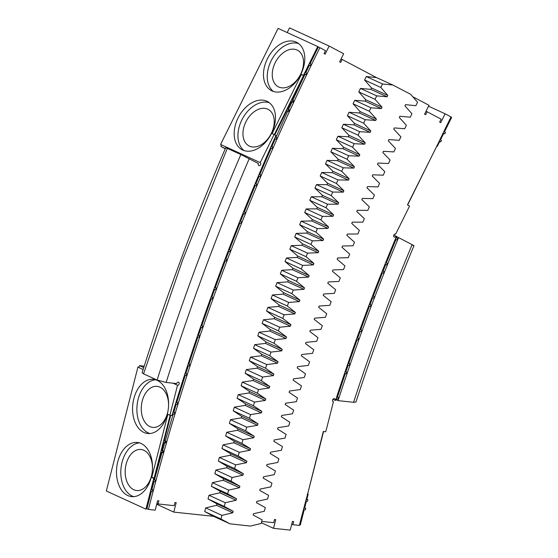 <?xml version="1.0" encoding="UTF-8"?>
<svg xmlns="http://www.w3.org/2000/svg" width="558" height="558" viewBox="0 0 558 558"><rect width="100%" height="100%" fill="white"/><g stroke="black" fill="none" stroke-linecap="round" stroke-linejoin="round"><path stroke-width="0.84" d="M229.917 523.816L213.568 516.317L204.73 511.588L220.982 519.038L221.931 515.355L232.777 512.774A1664.151 1224.977 -65.4 0 1 233.167 511.274L224.274 506.399L225.244 502.723L236.076 500.24A1664.151 1224.977 -65.4 0 1 236.487 498.747L227.636 493.774L228.634 490.098L239.473 487.72A1664.151 1224.977 -65.4 0 1 239.877 486.227L231.082 481.156L232.1 477.488L242.925 475.207A1664.151 1224.977 -65.4 0 1 243.351 473.721L234.604 468.553L235.643 464.884L246.462 462.708A1664.151 1224.977 -65.4 0 1 246.901 461.222L238.203 455.963L239.27 452.294L250.082 450.222A1664.151 1224.977 -65.4 0 1 250.528 448.737L241.879 443.38L242.967 439.718L253.771 437.751A1664.151 1224.977 -65.4 0 1 254.225 436.265L245.632 430.811L246.741 427.156L257.538 425.287A1664.151 1224.977 -65.4 0 1 258.005 423.808L249.468 418.256L250.598 414.608L261.388 412.843A1664.151 1224.977 -65.4 0 1 261.855 411.358L253.374 405.722L254.525 402.074L265.315 400.414A1664.151 1224.977 -65.4 0 1 265.782 398.928L257.35 393.195L258.528 389.554L269.298 387.998A1664.151 1224.977 -65.4 0 1 269.786 386.52L261.409 380.689L262.609 377.055L273.371 375.597A1664.151 1224.977 -65.4 0 1 273.866 374.125L265.545 368.203L266.766 364.569L277.521 363.216A1664.151 1224.977 -65.4 0 1 278.024 361.744L269.751 355.732L270.993 352.098L281.741 350.856A1664.151 1224.977 -65.4 0 1 282.25 349.385L274.034 343.275L275.296 339.655L286.031 338.511A1664.151 1224.977 -65.4 0 1 286.554 337.039L278.393 330.845L279.677 327.225L290.397 326.186A1664.151 1224.977 -65.4 0 1 290.927 324.721L282.829 318.43L284.134 314.817L294.833 313.882A1664.151 1224.977 -65.4 0 1 295.377 312.417L287.335 306.035L288.66 302.436L299.353 301.599A1664.151 1224.977 -65.4 0 1 299.904 300.141L291.918 293.668L293.264 290.069L303.943 289.344A1664.151 1224.977 -65.4 0 1 304.501 287.879L296.57 281.323L297.944 277.731L308.602 277.103A1664.151 1224.977 -65.4 0 1 309.167 275.645L301.299 268.998L302.694 265.413L313.338 264.89A1664.151 1224.977 -65.4 0 1 313.91 263.439L306.105 256.694L307.514 253.116L318.137 252.704A1664.151 1224.977 -65.4 0 1 318.723 251.253L310.973 244.418L312.41 240.847L323.019 240.54A1664.151 1224.977 -65.4 0 1 323.612 239.089L315.926 232.17L317.376 228.606L327.964 228.396A1664.151 1224.977 -65.4 0 1 328.571 226.953L320.941 219.943L322.419 216.392L332.986 216.288A1664.151 1224.977 -65.4 0 1 333.6 214.844L326.032 207.75L327.525 204.2L338.078 204.2A1664.151 1224.977 -65.4 0 1 338.699 202.763L331.194 195.579L332.714 192.043L343.247 192.147A1664.151 1224.977 -65.4 0 1 343.874 190.71L336.425 183.442L337.967 179.913L348.478 180.115A1664.151 1224.977 -65.4 0 1 349.113 178.686L341.733 171.327L343.289 167.812L353.779 168.118A1664.151 1224.977 -65.4 0 1 354.428 166.696L347.104 159.253L348.687 155.738L359.164 156.156A1664.151 1224.977 -65.4 0 1 359.805 154.733L352.551 147.2L354.149 143.699L364.604 144.222A1664.151 1224.977 -65.4 0 1 365.26 142.799L358.069 135.182L359.687 131.688L370.114 132.316A1664.151 1224.977 -65.4 0 1 370.777 130.9L363.649 123.199L365.295 119.712L375.694 120.444A1664.151 1224.977 -65.4 0 1 376.371 119.028L369.305 111.244L370.965 107.771L381.344 108.608A1664.151 1224.977 -65.4 0 1 382.028 107.192L375.025 99.324L376.706 95.864L387.064 96.799A1664.151 1224.977 -65.4 0 1 387.754 95.397L380.821 87.446L382.516 83.986L392.846 85.025L410.632 94.295L417.558 102.247L415.856 105.699L405.54 104.66A1636.914 1204.931 -65.4 0 0 404.948 105.881L411.93 113.741L410.249 117.201L399.912 116.266A1636.914 1204.931 -65.4 0 0 399.319 117.494L406.37 125.264L404.71 128.738L394.346 127.908A1636.914 1204.931 -65.4 0 0 393.767 129.135L400.881 136.829L399.242 140.309L388.849 139.584A1636.914 1204.931 -65.4 0 0 388.277 140.811L395.455 148.421L393.836 151.916L383.416 151.288A1636.914 1204.931 -65.4 0 0 382.851 152.522L390.098 160.041L388.494 163.55L378.059 163.027A1636.914 1204.931 -65.4 0 0 377.494 164.261L384.804 171.697L383.227 175.212L372.765 174.793A1636.914 1204.931 -65.4 0 0 372.214 176.035L379.58 183.387L378.024 186.902L367.541 186.595A1636.914 1204.931 -65.4 0 0 366.997 187.837L374.425 195.098L372.89 198.627L362.386 198.418A1636.914 1204.931 -65.4 0 0 361.849 199.666L369.34 206.844L367.82 210.38L357.294 210.275A1636.914 1204.931 -65.4 0 0 356.764 211.524L364.318 218.61L362.826 222.161L352.279 222.161A1636.914 1204.931 -65.4 0 0 351.756 223.409L359.373 230.412L357.901 233.969L347.334 234.067A1636.914 1204.931 -65.4 0 0 346.818 235.323L354.497 242.235L353.04 245.799L342.459 246.008A1636.914 1204.931 -65.4 0 0 341.949 247.264L349.685 254.085L348.255 257.656L337.653 257.97A1636.914 1204.931 -65.4 0 0 337.151 259.226L344.949 265.964L343.533 269.542L332.917 269.953A1636.914 1204.931 -65.4 0 0 332.422 271.216L340.275 277.863L338.887 281.448L328.25 281.964A1636.914 1204.931 -65.4 0 0 327.762 283.234L335.679 289.783L334.312 293.375L323.661 294.003A1636.914 1204.931 -65.4 0 0 323.18 295.266L331.152 301.732L329.806 305.331L319.141 306.056A1636.914 1204.931 -65.4 0 0 318.667 307.325L326.695 313.701L325.37 317.307L314.691 318.137A1636.914 1204.931 -65.4 0 0 314.224 319.406L322.315 325.691L321.003 329.304L310.311 330.238A1636.914 1204.931 -65.4 0 0 309.857 331.508L317.997 337.702L316.714 341.322L306.007 342.354A1636.914 1204.931 -65.4 0 0 305.561 343.63L313.756 349.733L312.494 353.353L301.773 354.497A1636.914 1204.931 -65.4 0 0 301.334 355.774L309.592 361.779L308.351 365.406L297.616 366.655A1636.914 1204.931 -65.4 0 0 297.184 367.931L305.491 373.846L304.277 377.48L293.536 378.833A1636.914 1204.931 -65.4 0 0 293.11 380.11L301.473 385.934L300.274 389.575L289.518 391.025A1636.914 1204.931 -65.4 0 0 289.107 392.309L297.519 398.035L296.347 401.676L285.584 403.232A1636.914 1204.931 -65.4 0 0 285.173 404.522L293.647 410.151L292.497 413.799L281.72 415.459A1636.914 1204.931 -65.4 0 0 281.316 416.749L289.839 422.287L288.709 425.942L277.933 427.7A1636.914 1204.931 -65.4 0 0 277.535 428.99L286.115 434.431L285.005 438.093L274.215 439.955A1636.914 1204.931 -65.4 0 0 273.832 441.245L282.46 446.595L281.371 450.257L270.574 452.224A1636.914 1204.931 -65.4 0 0 270.198 453.515L278.874 458.774L277.814 462.436L267.01 464.507A1636.914 1204.931 -65.4 0 0 266.64 465.797L275.373 470.959L274.327 474.628L263.522 476.797A1636.914 1204.931 -65.4 0 0 263.16 478.094L271.941 483.158L270.923 486.827L260.105 489.101A1636.914 1204.931 -65.4 0 0 259.749 490.398L268.579 495.365L267.589 499.04L256.764 501.419A1636.914 1204.931 -65.4 0 0 256.422 502.716L265.301 507.585L264.325 511.261L253.506 513.744A1636.914 1204.931 -65.4 0 0 253.165 515.041L262.093 519.812L261.144 523.495L250.305 526.075L229.917 523.816L220.982 519.038M156.714 504.279L173.782 512.105L176.195 502.632L174.961 502.507L174.152 505.66L158.067 503.958L158.877 500.798L157.635 500.672L155.222 510.138L148.414 509.419A1751.213 1289.064 -65.4 0 1 319.867 47.681L325.509 50.659L324.045 53.617L325.119 54.182L329.15 46.056L343.665 53.714L339.634 61.847L340.708 62.412L342.173 59.462L376.483 77.569L366.271 76.544L382.516 83.986M213.568 516.317L173.782 512.105M307.235 494.541L307.479 494.653A1549.852 1140.838 114.6 0 0 299.374 525.392L292.873 524.708L293.682 521.549L292.441 521.423L290.23 530.1L273.525 528.335L275.736 519.651L274.501 519.519L273.699 522.679L261.681 521.409M370.812 89.35A1664.151 1224.977 -65.4 0 1 371.502 87.948L387.754 95.397L371.495 87.941L364.569 79.996L366.271 76.544M365.099 101.158A1664.151 1224.977 -65.4 0 1 365.776 99.749L382.028 107.192L365.769 99.743L358.78 91.882L360.461 88.415L376.706 95.864M338.699 202.763L322.447 195.314L314.942 188.13L316.463 184.593L326.995 184.698A1664.151 1224.977 -65.4 0 1 327.623 183.268L320.18 175.993L321.715 172.464L332.226 172.673A1664.151 1224.977 -65.4 0 1 332.861 171.243L325.481 163.885L327.044 160.362L337.541 160.676A1664.151 1224.977 -65.4 0 1 338.176 159.246L330.859 151.804L332.435 148.288L342.912 148.707A1664.151 1224.977 -65.4 0 1 343.561 147.284L336.3 139.751L337.904 136.25L348.352 136.773A1664.151 1224.977 -65.4 0 1 349.008 135.35L341.817 127.733L343.435 124.239L353.863 124.866A1664.151 1224.977 -65.4 0 1 354.532 123.451L347.404 115.75L349.043 112.263L359.443 112.995A1664.151 1224.977 -65.4 0 1 360.119 111.579L376.371 119.028L360.112 111.579L353.054 103.795L354.714 100.321L370.965 107.771M359.805 154.733L343.554 147.277M354.428 166.696L338.169 159.246M337.534 160.676L353.779 168.118L337.541 160.676M349.113 178.686L332.854 171.236M348.485 180.122L332.233 172.673L348.478 180.115M343.874 190.71L327.616 183.261M343.254 192.147L327.002 184.698L343.247 192.147M333.593 214.844L317.342 207.395L309.781 200.301L311.28 196.751L321.833 196.758L338.078 204.2L321.84 196.758A1664.151 1224.977 -65.4 0 1 322.447 195.321M295.37 312.417L279.119 304.968L271.083 298.593L272.416 294.987L283.101 294.157A1664.151 1224.977 -65.4 0 1 283.652 292.692L275.666 286.219L277.019 282.62L287.691 281.895A1664.151 1224.977 -65.4 0 1 288.249 280.437L280.325 273.873L281.692 270.281L292.35 269.654A1664.151 1224.977 -65.4 0 1 292.915 268.203L285.047 261.549L286.442 257.963L297.086 257.44A1664.151 1224.977 -65.4 0 1 297.658 255.989L289.853 249.245L291.262 245.666L301.899 245.255A1664.151 1224.977 -65.4 0 1 302.478 243.804L294.729 236.969L296.159 233.397L306.767 233.091A1664.151 1224.977 -65.4 0 1 307.36 231.64L299.674 224.721L301.125 221.156L311.727 220.954A1664.151 1224.977 -65.4 0 1 312.32 219.51L304.689 212.5L306.168 208.943L316.742 208.838L332.986 216.288L316.749 208.838A1664.151 1224.977 -65.4 0 1 317.349 207.402M328.571 226.953L312.313 219.503M311.72 220.947L327.964 228.396L311.727 220.954M323.612 239.089L307.353 231.64M323.026 240.54L306.774 233.091L323.019 240.54M318.723 251.253L302.471 243.797M301.892 245.255L318.137 252.704L301.899 245.255M313.91 263.439L297.651 255.989M309.167 275.645L292.915 268.196M308.609 277.11L292.357 269.66L308.602 277.103M304.501 287.879L288.242 280.43M303.95 289.344L287.698 281.895L303.943 289.344M299.904 300.141L283.645 292.692M299.36 301.606L283.108 294.157L299.353 301.599M286.547 337.039L270.295 329.59L262.148 323.396L263.432 319.776L274.152 318.744A1664.151 1224.977 -65.4 0 1 274.675 317.272L266.578 310.98L267.882 307.367L278.588 306.433L294.833 313.882L278.595 306.44A1664.151 1224.977 -65.4 0 1 279.126 304.975M290.927 324.721L274.669 317.272M274.145 318.737L290.397 326.186L274.152 318.744M254.218 436.265L237.966 428.816L229.387 423.362L230.496 419.707L241.293 417.844A1664.151 1224.977 -65.4 0 1 241.754 416.359L233.216 410.814L234.346 407.159L245.136 405.394A1664.151 1224.977 -65.4 0 1 245.604 403.915L237.122 398.272L238.273 394.625L249.063 392.965A1664.151 1224.977 -65.4 0 1 249.538 391.486L241.105 385.752L242.277 382.104L253.053 380.549A1664.151 1224.977 -65.4 0 1 253.541 379.07L245.164 373.246L246.357 369.605L257.119 368.147A1664.151 1224.977 -65.4 0 1 257.615 366.676L249.293 360.754L250.514 357.12L261.27 355.774A1664.151 1224.977 -65.4 0 1 261.772 354.295L253.506 348.283L254.741 344.656L265.489 343.407A1664.151 1224.977 -65.4 0 1 265.999 341.935L257.789 335.832L259.051 332.205L269.779 331.061L286.031 338.511L269.786 331.061A1664.151 1224.977 -65.4 0 1 270.302 329.597M282.25 349.385L265.992 341.935M278.024 361.744L261.765 354.295M273.378 375.597L257.126 368.154L273.371 375.597M269.786 386.52L253.534 379.07M269.305 387.998L253.06 380.549L269.298 387.998M265.782 398.928L249.531 391.479M261.855 411.358L245.597 403.908M261.395 412.843L245.143 405.394L261.388 412.843M258.005 423.808L241.747 416.359M257.552 425.294L241.3 417.844L257.538 425.287M250.514 448.737L234.269 441.287L225.634 435.931L226.715 432.269L237.527 430.302L253.771 437.751L237.534 430.302A1664.151 1224.977 -65.4 0 1 237.973 428.816M246.894 461.222L230.642 453.773L221.958 448.513L223.019 444.845L233.83 442.773L250.082 450.222L233.837 442.78A1664.151 1224.977 -65.4 0 1 234.276 441.287M239.877 486.227L223.625 478.778L214.837 473.714L215.855 470.038L226.674 467.764A1664.151 1224.977 -65.4 0 1 227.099 466.272L218.359 461.103L219.399 457.434L230.217 455.265L246.462 462.708L230.224 455.265A1664.151 1224.977 -65.4 0 1 230.649 453.773M243.351 473.721L227.092 466.272M242.932 475.214L226.681 467.764L242.925 475.207M236.487 498.747L220.229 491.298L211.391 486.325L212.382 482.649L228.634 490.098M219.838 492.791L236.076 500.24L219.838 492.791A1664.151 1224.977 -65.4 0 1 220.236 491.305M233.167 511.274L216.909 503.825L208.022 498.95L208.992 495.274L225.244 502.723M387.057 96.799L370.805 89.35L360.461 88.415M381.337 108.601L365.092 101.151L354.714 100.321M212.382 482.649L223.221 480.271A1664.151 1224.977 -65.4 0 1 223.632 478.785M219.824 492.791L208.992 495.274M204.73 511.588L205.686 507.906L216.525 505.325A1664.151 1224.977 -65.4 0 1 216.916 503.832M205.686 507.906L221.931 515.355M329.15 46.056L289.539 27.9L287.224 32.573M225.23 148.749L220.94 146.482A1.653 1.214 114.6 0 0 220.591 144.438L278.107 28.388L317.711 46.544L303.426 75.372L301.397 74.444L272.095 133.571L274.124 134.506L260.202 162.594A1.653 1.214 -65.4 0 1 260.558 164.61A1.653 1.214 -65.4 0 1 258.779 165.573A1.653 1.214 -65.4 0 1 258.396 163.501L240.861 154.531L225.697 147.668C193.996 221.533 166.138 296.556 142.123 372.737L143.566 373.853L157.119 380.061L166.144 382.453A1775.144 1306.683 -65.4 0 1 249.231 158.667M164.763 442.822A1751.213 1289.064 -65.4 0 0 162.538 450.634L163.55 451.101A1751.213 1289.064 -65.4 0 0 163.103 452.671L161.332 452.092L154.74 477.948L152.494 477.711L154.022 478.408A1754.512 1291.491 114.6 0 0 145.945 509.154L106.334 491.005L137.91 367.122A1.653 1.214 114.6 0 0 139.549 365.671L144.201 366.167M412.725 96.701L428.997 105.295L424.603 114.16L425.677 114.732L427.142 111.774L441.12 119.154L439.655 122.104L440.729 122.676L445.124 113.804L451.038 116.929A1549.852 1140.838 114.6 0 0 436.984 145.875L407.452 204.884L409.509 205.979A1549.852 1140.838 114.6 0 0 408.679 207.876L395.678 234.109A1.653 1.214 -65.4 0 0 395.636 234.088A1.653 1.214 -65.4 0 0 393.843 235.078A1.653 1.214 -65.4 0 0 394.262 237.087A1.653 1.214 -65.4 0 0 396.02 236.153L396.466 236.39A1549.852 1140.838 114.6 0 0 335.574 400.386L335.065 400.33A1.653 1.214 -65.4 0 0 334.514 398.698A1.653 1.214 -65.4 0 0 332.721 399.688A1.653 1.214 -65.4 0 0 333.14 401.697A1.653 1.214 -65.4 0 0 333.426 401.774L326.284 429.779A1549.852 1140.838 114.6 0 0 325.677 431.752L323.305 431.494L307.479 494.653M376.483 77.569L392.846 85.025M364.569 79.996L380.821 87.446M358.78 91.882L375.025 99.324M353.054 103.795L369.305 111.244M359.443 112.995L375.694 120.437M349.043 112.263L365.295 119.712M347.404 115.75L363.649 123.199M370.777 130.9L354.532 123.451L370.77 130.893M353.863 124.866L370.107 132.316M343.435 124.239L359.687 131.688M341.817 127.733L358.069 135.182M365.26 142.799L349.008 135.35L365.253 142.792M348.352 136.773L364.604 144.222M348.345 136.766L364.597 144.215M337.904 136.25L354.149 143.699M336.3 139.751L352.551 147.2M342.912 148.707L359.164 156.156M342.905 148.707L359.157 156.156M332.435 148.288L348.687 155.738M330.859 151.804L347.104 159.253M327.044 160.362L343.289 167.812M325.481 163.885L341.733 171.327M321.715 172.464L337.967 179.913M320.18 175.993L336.425 183.442M316.463 184.593L332.714 192.043M314.942 188.13L331.194 195.579M311.28 196.751L327.525 204.2M309.781 200.301L326.032 207.75M306.168 208.943L322.419 216.392M304.689 212.5L320.941 219.943M301.125 221.156L317.376 228.606M299.674 224.721L315.926 232.17M296.159 233.397L312.41 240.847M294.729 236.969L310.973 244.418M291.262 245.666L307.514 253.116M289.853 249.245L306.105 256.694M313.331 264.89L297.086 257.44L313.338 264.89M286.442 257.963L302.694 265.413M285.047 261.549L301.299 268.998M281.692 270.281L297.944 277.731M280.325 273.873L296.57 281.323M277.019 282.62L293.264 290.069M275.666 286.219L291.918 293.668M272.416 294.987L288.66 302.436M271.083 298.593L287.335 306.035M267.882 307.367L284.134 314.817M266.578 310.98L282.829 318.43M263.432 319.776L279.677 327.225M262.148 323.396L278.393 330.845M259.051 332.205L275.296 339.655M257.789 335.832L274.034 343.275M265.489 343.407L281.741 350.856M265.482 343.407L281.734 350.856M254.741 344.656L270.993 352.098M253.506 348.283L269.751 355.732M261.27 355.774L277.521 363.216M261.263 355.767L277.514 363.216M250.514 357.12L266.766 364.569M249.293 360.754L265.545 368.203M257.608 366.676L273.859 374.118M246.357 369.605L262.609 377.055M245.164 373.246L261.409 380.689M242.277 382.104L258.528 389.554M241.105 385.752L257.35 393.195M249.063 392.965L265.315 400.414M249.056 392.965L265.308 400.414M238.273 394.625L254.525 402.074M237.122 398.272L253.374 405.722M234.346 407.159L250.598 414.608M233.216 410.814L249.468 418.256M230.496 419.707L246.741 427.156M229.387 423.362L245.632 430.811M226.715 432.269L242.967 439.718M225.634 435.931L241.879 443.38M223.019 444.845L239.27 452.294M221.958 448.513L238.203 455.963M219.399 457.434L235.643 464.884M218.359 461.103L234.604 468.553M215.855 470.038L232.1 477.488M214.837 473.714L231.082 481.156M223.221 480.271L239.473 487.72M223.214 480.271L239.466 487.72M211.391 486.325L227.636 493.774M208.022 498.95L224.274 506.399M216.525 505.325L232.777 512.774M216.518 505.325L232.77 512.774M319.867 47.681L317.669 46.628M148.414 509.419L146.893 508.722A1751.213 1289.064 -65.4 0 1 151.427 491.242M310.157 63.668A1751.213 1289.064 -65.4 0 1 318.339 46.984M305.749 72.812A1751.213 1289.064 -65.4 0 1 309.418 65.195L310.436 65.663A1751.213 1289.064 -65.4 0 1 311.155 64.177L309.488 63.326M292.741 100.349A1751.213 1289.064 -65.4 0 1 305.017 74.333L306.035 74.793A1751.213 1289.064 -65.4 0 1 306.747 73.307L305.073 72.47M288.486 109.563A1751.213 1289.064 -65.4 0 1 292.043 101.849L293.055 102.316A1751.213 1289.064 -65.4 0 1 293.752 100.817L292.05 100.028L304.054 75.811L302.108 74.779L303.629 75.476A1754.512 1291.491 114.6 0 1 317.711 46.544M274.585 138.523L276.308 139.263A1751.213 1289.064 -65.4 0 1 276.977 137.756L275.959 137.289A1751.213 1289.064 -65.4 0 1 287.795 111.063L288.814 111.523A1751.213 1289.064 -65.4 0 1 289.497 110.024L287.544 109.131L291.318 101.514L292.043 101.849M270.49 147.821L272.22 148.547A1751.213 1289.064 -65.4 0 1 272.883 147.033L271.865 146.566A1751.213 1289.064 -65.4 0 1 275.282 138.823M258.452 175.798L260.188 176.488A1751.213 1289.064 -65.4 0 1 260.837 174.968L259.819 174.501A1751.213 1289.064 -65.4 0 1 271.188 148.114M254.511 185.158L256.262 185.835A1751.213 1289.064 -65.4 0 1 256.896 184.314L255.885 183.847A1751.213 1289.064 -65.4 0 1 259.149 176.077M242.953 213.33L244.718 213.965A1751.213 1289.064 -65.4 0 1 245.339 212.438L244.32 211.97A1751.213 1289.064 -65.4 0 1 255.222 185.43M239.18 222.754L240.951 223.367A1751.213 1289.064 -65.4 0 1 241.565 221.84L240.547 221.373A1751.213 1289.064 -65.4 0 1 243.672 213.588M228.11 251.093L229.903 251.672A1751.213 1289.064 -65.4 0 1 230.489 250.137L229.477 249.67A1751.213 1289.064 -65.4 0 1 239.898 223.005M224.504 260.572L226.297 261.137A1751.213 1289.064 -65.4 0 1 226.883 259.596L225.864 259.128A1751.213 1289.064 -65.4 0 1 228.836 251.33M213.93 289.072L215.744 289.595A1751.213 1289.064 -65.4 0 1 216.309 288.047L215.29 287.586A1751.213 1289.064 -65.4 0 1 225.237 260.802M210.492 298.6L212.305 299.109A1751.213 1289.064 -65.4 0 1 212.863 297.56L211.845 297.093A1751.213 1289.064 -65.4 0 1 214.67 289.288M200.42 327.246L202.254 327.713A1751.213 1289.064 -65.4 0 1 202.784 326.158L201.773 325.691A1751.213 1289.064 -65.4 0 1 211.231 298.809M197.148 336.816L198.983 337.269A1751.213 1289.064 -65.4 0 1 199.513 335.714L198.495 335.246A1751.213 1289.064 -65.4 0 1 201.173 327.434M187.586 365.588L189.434 365.999A1751.213 1289.064 -65.4 0 1 189.943 364.437L188.932 363.976A1751.213 1289.064 -65.4 0 1 197.902 336.997M184.482 375.199L186.337 375.597A1751.213 1289.064 -65.4 0 1 186.839 374.034L185.828 373.567A1751.213 1289.064 -65.4 0 1 188.346 365.755M175.435 404.083L177.304 404.438A1751.213 1289.064 -65.4 0 1 177.786 402.876L176.767 402.409A1751.213 1289.064 -65.4 0 1 185.249 375.36M172.499 413.729L174.375 414.071A1751.213 1289.064 -65.4 0 1 174.849 412.501L173.838 412.041A1751.213 1289.064 -65.4 0 1 176.209 404.229M162.538 450.634L161.729 450.508L163.801 442.382L165.859 443.01A1751.213 1289.064 -65.4 0 1 166.312 441.441L165.294 440.973A1751.213 1289.064 -65.4 0 1 173.28 413.869M153.199 481.449L155.11 481.694A1751.213 1289.064 -65.4 0 1 155.536 480.117L154.517 479.65A1751.213 1289.064 -65.4 0 1 162.036 452.412M150.618 491.145L152.529 491.375A1751.213 1289.064 -65.4 0 1 152.948 489.798L151.929 489.338A1751.213 1289.064 -65.4 0 1 154.008 481.554M146.077 508.631L146.893 508.722M156.931 503.435L158.067 503.958M341.071 58.953L342.173 59.462M332.917 399.347L335.065 400.33M332.896 401.53L333.426 401.774M307.346 494.102L308.169 494.186L307.66 493.956L323.57 431.529M308.169 494.186L306.872 499.264L307.89 499.731L307.486 501.307L305.742 501.084M306.391 501.168L304.689 507.829L305.707 508.296L305.303 509.873L303.461 509.649M304.201 509.74L300.323 524.959L299.506 524.876M291.736 524.185L292.873 524.708M273.525 528.335L261.339 522.748M137.91 367.122L143.141 369.515M172.924 383.165L177.521 385.278L169.876 415.257L167.846 414.329L151.755 477.453L153.785 478.38L145.945 509.154M151.246 477.223A27.23 17.891 -84 0 0 137.359 442.459A27.23 17.891 -84 0 0 116.699 467.653A27.23 17.891 -84 0 0 131.625 496.62A27.23 17.891 -84 0 0 151.246 477.223M167.337 414.099A27.23 17.891 -84 0 0 153.45 379.335A27.23 17.891 -84 0 0 132.783 404.529A27.23 17.891 -84 0 0 147.717 433.496A27.23 17.891 -84 0 0 167.337 414.099M166.144 382.453L176.684 383.569A1.653 1.214 -65.4 0 1 178.609 382.195A1.653 1.214 -65.4 0 1 179.104 384.016A1.653 1.214 -65.4 0 1 177.521 385.278M139.549 365.671L143.748 367.596M220.94 146.482L225.334 148.498M220.591 144.438L260.202 162.594M300.888 74.207A27.23 18.421 117.8 0 1 271.418 90.612A27.23 18.421 117.8 0 1 267.84 57.927A27.23 18.421 117.8 0 1 296.842 42.443A27.23 18.421 117.8 0 1 300.888 74.207M271.586 133.341A27.23 18.421 117.8 0 1 242.109 149.746A27.23 18.421 117.8 0 1 238.538 117.061A27.23 18.421 117.8 0 1 267.54 101.577A27.23 18.421 117.8 0 1 271.586 133.341M426.04 111.265L427.142 111.774M428.544 106.208L445.124 113.804M444.468 131.89L451.666 117.361L450.997 117.013M439.955 139.66L441.483 140.421L440.75 141.899L439.739 141.432L437.381 146.189L436.872 145.959L407.626 204.981M440.485 139.925L443.715 133.411L443.115 133.104M443.854 131.583L445.465 132.399L444.733 133.878L443.715 133.411M393.815 235.141L396.02 236.153M413.98 245.729C392.462 297.184 373.114 349.301 355.927 402.067L353.584 402.29L338.057 400.644L336.537 399.947A1546.546 1138.411 -65.4 0 1 336.872 398.914M335.742 399.863L336.537 399.947M412.369 245.067C414.58 246.064 414.496 245.925 412.118 244.648L396.431 236.48M437.381 146.189L436.712 145.84M152.948 489.798L151.037 489.568M151.929 489.338L151.12 489.24M155.536 480.117L153.624 479.873M154.517 479.65L153.715 479.545M163.55 451.101L162.748 450.976L162.343 452.559M161.729 450.508L162.748 450.976M166.312 441.441L165.224 441.266L164.819 442.843M165.294 440.973L164.205 440.799L165.224 441.266M170.692 415.347L164.205 440.799M174.849 412.501L172.973 412.16M173.838 412.041L173.057 411.895M177.786 402.876L175.91 402.513M176.767 402.409L175.993 402.262M186.839 374.034L184.984 373.637M185.828 373.567L185.061 373.407M189.943 364.437L188.095 364.025M188.932 363.976L188.165 363.802M199.513 335.714L197.678 335.26M198.495 335.246L197.741 335.058M202.784 326.158L200.957 325.691M201.773 325.691L201.019 325.502M212.863 297.56L211.05 297.051M211.845 297.093L211.105 296.884M216.309 288.047L214.495 287.523M215.29 287.586L214.551 287.37M226.883 259.596L225.09 259.031M225.864 259.128L225.139 258.898M230.489 250.137L228.703 249.559M229.477 249.67L228.752 249.433M241.565 221.84L239.794 221.219M240.547 221.373L239.828 221.121M245.339 212.438L243.574 211.803M244.32 211.97L243.609 211.712M256.896 184.314L255.152 183.638M255.885 183.847L255.18 183.575M260.837 174.968L259.093 174.284M259.819 174.501L259.114 174.229M272.883 147.033L271.153 146.308M271.865 146.566L271.167 146.273M276.977 137.756L275.254 137.017M275.959 137.289L275.268 136.989M287.795 111.063L286.812 110.61L274.794 134.862M288.814 111.523L286.812 110.61M287.823 111.077L288.556 109.591M293.055 102.316L291.318 101.514M292.336 101.974L293.069 100.496M305.017 74.333L304.34 73.991M306.035 74.793L304.354 73.963M309.418 65.195L308.748 64.854M310.436 65.663L308.769 64.812M305.707 508.296L303.873 508.073M304.689 507.829L303.964 507.745M307.89 499.731L306.161 499.508M306.872 499.264L306.251 499.187M154.74 477.948L151.755 477.453M154.231 477.718L170.141 415.285M274.124 134.506L275.945 135.468A1754.512 1291.491 114.6 0 0 171.976 415.48L169.876 415.257M139.5 442.885A27.23 17.891 -84 0 0 121.023 468.113A27.23 17.891 -84 0 0 133.808 496.648M155.591 379.761A27.23 17.891 -84 0 0 137.115 404.989A27.23 17.891 -84 0 0 149.9 433.524M301.397 74.444L303.545 75.574L274.299 134.597M304.054 75.811L303.545 75.574M273.385 91.442A27.23 18.421 117.8 0 1 271.606 59.915A27.23 18.421 117.8 0 1 298.642 43.601M244.076 150.576A27.23 18.421 117.8 0 1 242.305 119.049A27.23 18.421 117.8 0 1 269.34 102.735M444.733 133.878L443.136 133.062M440.75 141.899L439.244 141.146M439.739 141.432L439.223 141.181M271.286 133.467A20.632 13.95 117.8 0 1 248.959 145.896A20.632 13.95 117.8 0 1 246.252 121.135A20.632 13.95 117.8 0 1 268.224 109.403A20.632 13.95 117.8 0 1 271.286 133.467M168.544 406.217A20.632 13.559 -84 0 0 157.084 386.359A20.632 13.559 -84 0 0 141.432 405.45A20.632 13.559 -84 0 0 152.739 427.393A20.632 13.559 -84 0 0 167.609 412.69A20.632 13.559 -84 0 0 168.104 410.367M338.057 400.644A1546.546 1138.411 -65.4 0 1 398.628 237.527M395.217 239.368L396.968 240.045A1546.546 1138.411 -65.4 0 1 397.603 238.524L396.592 238.057A1546.546 1138.411 -65.4 0 1 397.101 236.829M385.006 264.255L386.778 264.89A1546.546 1138.411 -65.4 0 1 387.392 263.355L386.373 262.895A1546.546 1138.411 -65.4 0 1 395.922 239.64M381.679 272.576L383.451 273.197A1546.546 1138.411 -65.4 0 1 384.057 271.662L383.046 271.195A1546.546 1138.411 -65.4 0 1 385.724 264.513M371.9 297.609L373.693 298.188A1546.546 1138.411 -65.4 0 1 374.279 296.654L373.267 296.186A1546.546 1138.411 -65.4 0 1 382.397 272.827M368.712 305.979L370.512 306.544A1546.546 1138.411 -65.4 0 1 371.091 305.003L370.08 304.542A1546.546 1138.411 -65.4 0 1 372.625 297.846M359.38 331.159L361.186 331.682A1546.546 1138.411 -65.4 0 1 361.751 330.134L360.733 329.666A1546.546 1138.411 -65.4 0 1 369.445 306.209M356.339 339.571L358.152 340.08A1546.546 1138.411 -65.4 0 1 358.71 338.532L357.692 338.064A1546.546 1138.411 -65.4 0 1 360.112 331.368M347.446 364.876L349.273 365.344A1546.546 1138.411 -65.4 0 1 349.81 363.788L348.792 363.321A1546.546 1138.411 -65.4 0 1 357.078 339.78M344.551 373.33L346.392 373.783A1546.546 1138.411 -65.4 0 1 346.916 372.228L345.904 371.761A1546.546 1138.411 -65.4 0 1 348.192 365.065M336.104 398.74L337.96 399.158A1546.546 1138.411 -65.4 0 1 338.469 397.596L337.451 397.129A1546.546 1138.411 -65.4 0 1 345.304 373.511M396.592 238.057L395.88 237.785M397.603 238.524L395.859 237.847M386.373 262.895L385.662 262.637M387.392 263.355L385.627 262.727M383.046 271.195L382.328 270.944M384.057 271.662L382.286 271.042M373.267 296.186L372.535 295.949M374.279 296.654L372.493 296.075M370.08 304.542L369.347 304.312M371.091 305.003L369.298 304.438M360.733 329.666L359.994 329.457M361.751 330.134L359.938 329.611M357.692 338.064L356.953 337.862M358.71 338.532L356.897 338.022M348.792 363.321L348.046 363.132M349.81 363.788L347.983 363.321M345.904 371.761L345.151 371.572M346.916 372.228L345.081 371.774M337.451 397.129L336.69 396.961M338.469 397.596L336.614 397.184M152.453 469.341A20.632 13.559 -84 0 0 140.993 449.483A20.632 13.559 -84 0 0 125.341 468.574A20.632 13.559 -84 0 0 136.647 490.517A20.632 13.559 -84 0 0 151.518 475.814A20.632 13.559 -84 0 0 152.013 473.491M300.588 74.333A20.632 13.95 117.8 0 1 278.261 86.762A20.632 13.95 117.8 0 1 275.554 62.001A20.632 13.95 117.8 0 1 297.526 50.269A20.632 13.95 117.8 0 1 300.588 74.333M353.584 402.29A1525.914 1123.219 -65.4 0 1 412.118 244.648M157.119 380.061A1781.75 1311.537 -65.4 0 1 240.861 154.531M143.566 373.853L182.543 260.209L227.308 148.316"/></g></svg>
